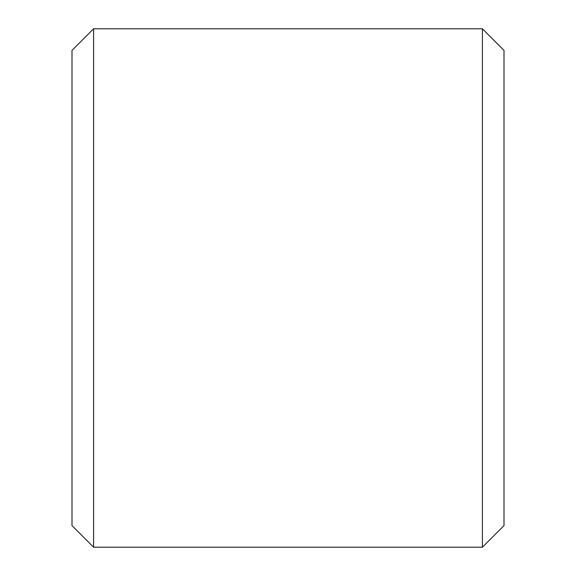 <?xml version="1.0" encoding="UTF-8"?>
<svg xmlns="http://www.w3.org/2000/svg" width="576" height="576" viewBox="0 0 576 576"><rect width="100%" height="100%" fill="white"/><g stroke="black" fill="none" stroke-linecap="round" stroke-linejoin="round"><path stroke-width="0.86" d="M504 50.4L504 525.6L482.4 547.2L482.4 28.8L504 50.4M93.6 547.2L72 525.6L72 50.4L93.6 28.8L93.6 547.2L482.4 547.2M93.6 28.8L482.4 28.8"/></g></svg>
